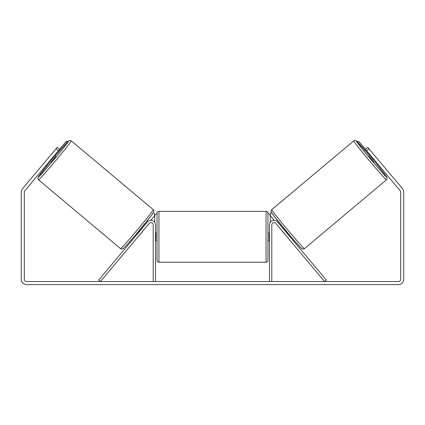 <?xml version="1.0" encoding="UTF-8"?>
<svg xmlns="http://www.w3.org/2000/svg" width="425" height="425" viewBox="0 0 425 425"><rect width="100%" height="100%" fill="white"/><g stroke="black" fill="none" stroke-linecap="round" stroke-linejoin="round"><path stroke-width="0.64" d="M98.664 280.064L147.401 221.977A4.59 4.59 0 0 1 155.508 224.931L155.508 281.541L153.212 281.541L153.212 224.931A2.295 2.295 0 0 0 149.159 223.454L100.422 281.541L98.664 280.064M326.336 280.064L277.599 221.977A4.59 4.59 0 0 0 269.493 224.931L269.493 281.541L271.788 281.541L271.788 224.931A2.295 2.295 0 0 1 275.841 223.454L324.578 281.541L326.336 280.064M386.453 179.823L304.454 248.63A25.436 0.813 -130 0 1 287.481 229.67A25.436 0.813 -130 0 1 271.756 209.663L353.754 140.856A25.436 0.813 50 0 0 369.479 160.863A25.436 0.813 50 0 0 386.453 179.823L387.106 178.728L387.101 177.878L385.937 175.812L374.6 161.564M374.027 162.042L369.112 156.182L370.329 155.157M373.001 153.584L377.262 158.658M371.03 155.996L370.627 156.336L374.138 160.523L374.542 160.183M283.007 228.427L283.608 227.922M287.927 234.287L288.527 233.782M281.956 230.738L281.254 229.904M283.714 229.266L283.937 229.075L287.449 233.261L287.226 233.452M285.467 234.924L286.168 235.763M281.887 230.796L285.398 234.982M374.138 160.523L370.627 156.336M58.363 150.763L56.015 148.798L57.248 147.332L59.59 149.297L24.847 190.703A2.295 2.295 0 0 0 24.31 192.18L24.31 279.246A2.295 2.295 0 0 0 26.605 281.541L398.395 281.541A2.295 2.295 0 0 0 400.69 279.246L400.69 192.18A2.295 2.295 0 0 0 400.153 190.703L365.41 149.297L367.752 147.332L368.985 148.798L366.637 150.763M56.015 148.798L22.504 188.737A5.355 5.355 0 0 0 21.25 192.18L21.25 279.246A5.355 5.355 0 0 0 26.605 284.601L398.395 284.601A5.355 5.355 0 0 0 403.75 279.246L403.75 192.18A5.355 5.355 0 0 0 402.496 188.737L368.985 148.798M158.95 262.225L266.05 262.225L266.05 211.352L158.95 211.352L158.95 262.225C157.787 262.108 157.149 261.471 157.038 260.312L157.038 213.265L154.742 215.178L154.742 222.392M266.05 211.352C267.213 211.464 267.851 212.102 267.962 213.265L267.962 260.312C267.851 261.471 267.213 262.108 266.05 262.225M269.493 239.519L269.11 239.519L269.11 234.053L269.493 234.053M155.508 234.053L155.89 234.053L155.89 239.519L155.508 239.519M268.345 213.265L270.257 215.178L270.257 222.392M370.281 155.199L358.897 141.536L356.899 141.36M365.41 149.297L358.897 141.536M271.442 212.42L270.64 213.095L270.401 215.788L274.226 220.341M356.952 141.408L358.849 141.573M153.244 209.663L71.246 140.856A25.436 0.813 130 0 1 55.521 160.863A25.436 0.813 130 0 1 38.547 179.823L120.546 248.63A25.436 0.813 -50 0 0 137.519 229.67A25.436 0.813 -50 0 0 153.244 209.663C153.935 210.487 154.11 211.257 153.776 211.979L151.194 215.746L138.933 230.871C130.788 240.582 123.627 248.567 123.037 248.673C122.283 249.204 121.454 249.193 120.546 248.63M49.757 161.022L50.973 162.042L53.523 159.189L55.888 156.182L54.671 155.157M53.97 155.996L54.373 156.336L50.862 160.523L50.458 160.183M51.999 153.584L47.738 158.658M143.044 230.738L143.746 229.904M141.992 228.427L141.392 227.922M137.073 234.287L136.473 233.782M138.832 235.763L139.533 234.924M141.286 229.266L141.063 229.075L137.551 233.261L137.774 233.452M143.113 230.796L139.602 234.982M50.862 160.523L54.373 156.336M59.59 149.297L66.103 141.536L68.101 141.36M54.719 155.199L66.103 141.536M154.36 213.095L154.599 215.788L150.774 220.341M68.048 141.408L66.151 141.573M374.595 161.564A23.524 0.754 -130 0 1 386.692 177.129A23.524 0.754 -130 0 1 370.993 159.593A23.524 0.754 -130 0 1 356.447 141.089A23.524 0.754 -130 0 1 369.681 155.704L356.543 141.042L354.944 140.399L353.754 140.856M271.517 212.357A23.524 0.754 50 0 0 286.062 230.86A23.524 0.754 50 0 0 301.761 248.397M50.405 161.564A23.524 0.754 -50 0 0 38.308 177.129A23.524 0.754 -50 0 0 54.007 159.593A23.524 0.754 -50 0 0 68.552 141.089A23.524 0.754 -50 0 0 55.319 155.704L67.384 142.056L69.217 140.558L70.056 140.399L71.246 140.856M153.483 212.357A23.524 0.754 130 0 1 138.938 230.86A23.524 0.754 130 0 1 123.239 248.397M304.454 248.63C303.546 249.193 302.717 249.204 301.962 248.673C301.373 248.567 294.212 240.582 286.067 230.871L273.806 215.746L271.224 211.979C270.89 211.257 271.065 210.487 271.756 209.663M158.95 211.352C157.787 211.464 157.149 212.102 157.038 213.265M267.962 232.964L269.493 232.964M269.493 240.614L267.962 240.614M157.038 232.964L155.508 232.964M157.038 240.614L155.508 240.614M50.4 161.564L38.25 177.044L37.894 178.734L38.547 179.823"/></g></svg>
